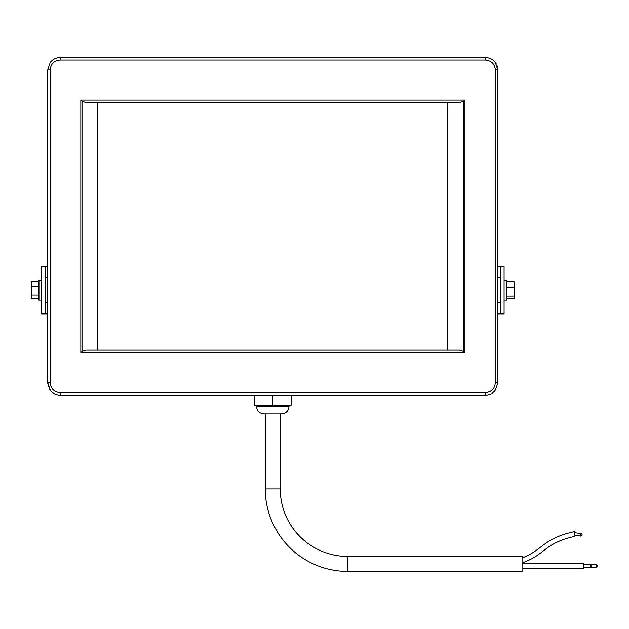 <?xml version="1.0" encoding="UTF-8"?>
<svg xmlns="http://www.w3.org/2000/svg" width="629" height="629" viewBox="0 0 629 629"><rect width="100%" height="100%" fill="white"/><g stroke="black" fill="none" stroke-linecap="round" stroke-linejoin="round"><path stroke-width="0.94" d="M447.817 102.566L447.817 350.133L447.817 102.566M97.715 102.566L97.715 350.133L97.715 102.566M347.79 556.445A67.515 67.515 0 0 1 280.267 488.922L265.265 488.922A82.525 82.525 0 0 0 347.79 571.447L522.833 571.447L522.833 556.445L347.79 556.445L347.79 571.447M590.057 567.295L596.3 567.303L596.3 564.803L590.057 564.811M581.023 533.589L580.677 536.065A1.25 1.25 0 0 0 580.85 536.073L582.1 534.823A1.25 1.25 0 0 0 581.023 533.589L574.827 532.724M580.677 536.065L574.481 535.2M590.23 567.303L590.23 564.803M522.833 568.553L583.657 568.553L583.657 563.553L522.833 563.553M522.833 562.633C545.917 554.346 543.495 543.645 574.308 536.435L575 531.481C542.615 538.581 543.307 549.738 522.833 557.632M281.517 413.906L264.015 413.906C259.455 413.457 256.954 410.957 256.514 406.397L289.018 406.397C288.577 410.957 286.077 413.457 281.517 413.906M41.451 300.119L38.951 300.119L38.951 280.117L41.451 280.117M504.081 280.117L506.581 280.117L506.581 300.119L504.081 300.119M497.83 266.366L504.081 266.366L504.081 313.871L497.83 313.871M500.33 266.366L500.33 313.871M485.384 392.645C491.43 392.071 494.748 388.769 495.33 382.739L495.33 69.961C494.732 63.914 491.414 60.612 485.384 60.054L60.148 60.054C54.102 60.628 50.784 63.93 50.202 69.961L50.202 382.739C50.8 388.785 54.118 392.087 60.148 392.645L485.384 392.645L485.384 395.146L60.148 395.146C56.107 395.059 52.812 393.447 50.273 390.31L47.702 382.739L47.702 69.961L50.273 62.397C52.805 59.252 56.099 57.64 60.148 57.553L485.384 57.553C489.425 57.64 492.719 59.252 495.259 62.397L497.83 69.961L497.83 382.739L495.259 390.31C492.727 393.447 489.433 395.059 485.384 395.146C489.433 395.051 492.727 393.44 495.259 390.31M49.172 388.604L50.414 390.491M54.55 393.833L57.247 394.808M496.36 64.103L495.117 62.208M490.982 58.867L488.285 57.892M291.172 395.146L291.172 405.147L254.36 405.147L254.36 395.146M47.702 313.871L41.451 313.871L41.451 266.366L47.702 266.366M50.202 382.739L47.702 382.739L48.362 386.733M60.148 60.054L60.148 57.553C56.099 57.656 52.805 59.268 50.273 62.397M495.33 69.961L497.83 69.961L497.169 65.966M80.834 100.066L464.697 100.066L463.51 101.253L459.422 102.566L86.11 102.566L82.022 101.253L82.022 351.454L86.11 350.133L459.422 350.133L463.51 351.454L464.697 352.633L80.834 352.633L80.834 100.066L82.022 101.253M82.022 351.454L80.834 352.633M45.202 313.871L45.202 266.366M506.581 287.665L514.082 287.665L514.082 281.698L506.581 281.698M514.082 287.665L514.082 296.086L506.581 296.086M514.082 296.086L514.082 298.539L506.581 298.539M38.951 298.751L31.45 298.751L31.45 281.485L38.951 281.485M31.45 286.415L38.951 286.415M31.45 295.048L38.951 295.048M272.766 395.146L272.766 405.147M464.697 100.066L464.697 352.633M60.148 392.645L60.148 395.146M47.702 69.961L50.202 69.961M495.33 382.739L497.83 382.739M485.384 57.553L485.384 60.054M463.51 351.454L463.51 101.253M596.3 567.303A1.25 1.25 0 0 0 597.55 566.053A1.25 1.25 0 0 0 596.3 564.803M583.736 567.303L589.908 567.303A1.25 1.25 0 0 0 591.158 566.053A1.25 1.25 0 0 0 589.908 564.803L583.736 564.803M580.85 536.073A1.25 1.25 0 0 0 582.1 534.823M280.267 488.922L280.267 413.906M289.018 406.397L289.018 405.147M497.83 277.617L500.33 277.617M47.702 277.617L45.202 277.617M47.702 302.62L45.202 302.62M497.83 302.62L500.33 302.62M256.514 406.397L256.514 405.147M265.265 488.922L265.265 413.906"/></g></svg>
